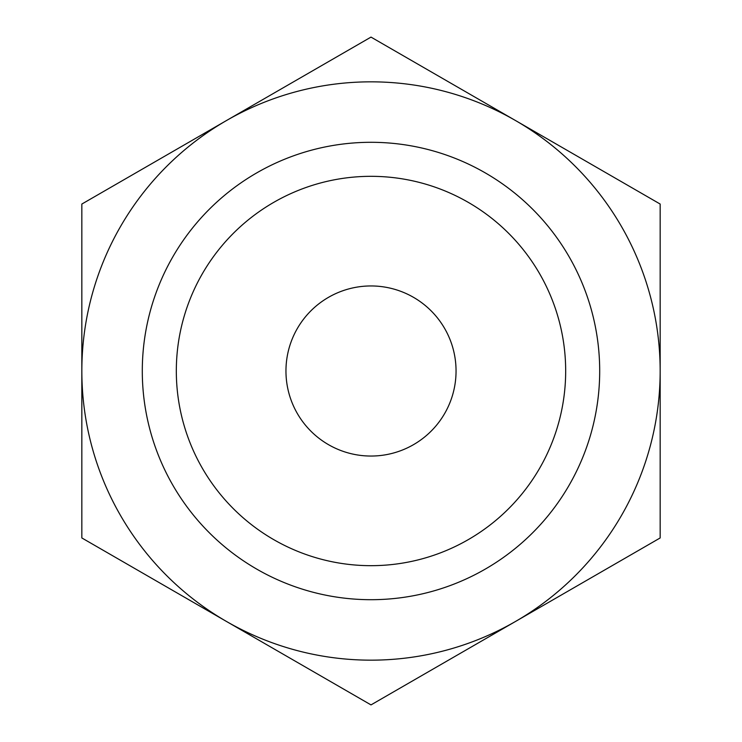 <?xml version="1.0" encoding="UTF-8"?>
<svg xmlns="http://www.w3.org/2000/svg" width="742" height="742" viewBox="0 0 742 742"><rect width="100%" height="100%" fill="white"/><g stroke="black" fill="none" stroke-linecap="round" stroke-linejoin="round"><path stroke-width="1.11" d="M565.673 371A194.673 194.673 0 0 1 273.659 539.592A194.673 194.673 0 0 1 273.659 202.408A194.673 194.673 0 0 1 565.673 371M599.694 371A228.694 228.694 0 0 0 256.649 172.942A228.694 228.694 0 0 0 256.649 569.058A228.694 228.694 0 0 0 599.694 371M226.421 120.575A289.167 289.167 0 0 0 226.421 621.425A289.167 289.167 0 0 0 660.167 371A289.167 289.167 0 0 0 226.421 120.575L371 37.1L660.167 204.05L660.167 537.95L371 704.9L81.833 537.95L81.833 204.05L226.421 120.575M456.052 371A85.052 85.052 0 0 1 328.474 444.653A85.052 85.052 0 0 1 328.474 297.347A85.052 85.052 0 0 1 456.052 371"/></g></svg>
